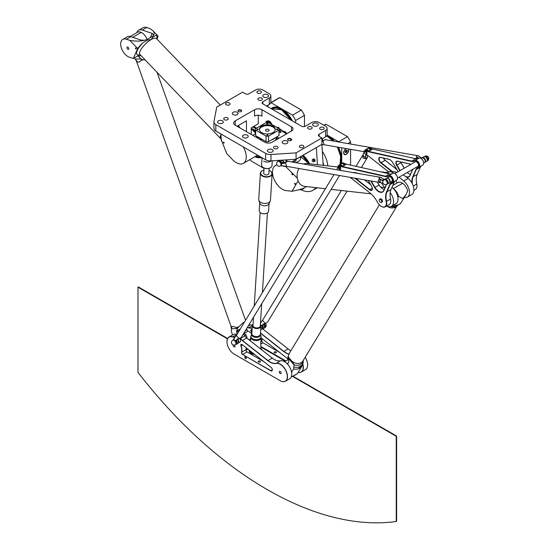 <?xml version="1.0" encoding="UTF-8"?>
<svg xmlns="http://www.w3.org/2000/svg" width="550" height="550" viewBox="0 0 550 550"><rect width="100%" height="100%" fill="white"/><g stroke="black" fill="none" stroke-linecap="round" stroke-linejoin="round"><path stroke-width="0.82" d="M270.339 123.674L267.156 121.062L270.091 122.746A1.079 0.626 60 0 1 270.854 123.97M267.699 121.949L267.197 121.089M270.359 123.688L267.719 121.942M278.809 127.861L278.939 128.439L278.224 128.226L278.939 128.439M278.073 127.916L277.427 127.373L277.949 127.964M277.427 127.373L278.438 127.662L278.781 127.236L278.74 127.889M278.458 127.648L278.781 127.236M280.706 130.329L279.043 129.635M279.043 129.539L280.479 130.034L279.036 129.291M280.486 130.027L279.235 129.229M279.008 128.851C280.067 128.666 280.631 129.161 280.699 130.336L279.043 129.669M282.425 131.436L282.343 131.67C282.782 129.944 279.971 131.512 281.579 129.869L282.411 131.443M282.343 131.67C282.755 129.979 279.95 131.505 281.566 129.869M280.899 131.979L280.191 131.642L280.871 132.646L279.984 132.186L280.699 132.344L280.039 131.354M280.686 132.378L279.984 131.457L280.899 131.814L280.259 131.608M280.878 132.639L280.005 132.179M279.043 130.783L279.84 131.203L279.118 131.134L279.84 132.103L279.043 131.601M279.84 132.083L279.043 131.567M279.84 131.395L279.173 131.051M286.639 133.141L286.158 133.189L286.626 133.148L285.113 131.677L285.608 132.88L284.879 132.866L286.165 134.09L284.886 132.859M285.608 132.88L285.12 131.67M286.158 133.189L286.261 134.035M274.663 125.991L273.852 125.703L274.649 125.998M273.46 125.476L274.691 126.012M284.694 132.632L283.044 131.821L284.467 132.337L282.961 131.168M284.474 132.33L283.222 131.532M283.133 131.601L282.954 131.175C284.027 130.941 284.604 131.436 284.687 132.639L283.037 131.828M277.118 127.586L276.946 127.16M275.584 126.699L276.004 126.947M271.597 124.396A3.609 2.083 -120 0 0 268.049 121.172L267.582 120.897A3.987 2.303 60 0 1 271.893 124.568M271.624 124.41A3.609 2.083 -120 0 0 268.07 121.158L267.603 120.89M266.544 122.32A4.022 2.324 60 0 0 266.509 122.609A4.022 2.324 60 0 1 266.523 122.334L266.062 121.639A4.785 2.764 60 0 1 266.173 121.275L266.757 121.605A4.022 2.324 60 0 1 266.97 121.275L267.334 121.873A3.327 1.925 -120 0 0 267.025 122.595M266.736 121.619A4.022 2.324 60 0 1 266.97 121.275M266.523 122.334L266.049 121.646A4.785 2.764 60 0 1 266.159 121.289L266.186 121.248M261.951 109.732L291.466 126.775A5.218 3.011 180 0 1 292.992 128.906A5.218 3.011 180 0 1 291.466 131.031L272.099 142.216A5.218 3.011 180 0 1 264.715 142.216L235.201 125.173A5.218 3.011 180 0 1 233.674 123.049A5.218 3.011 180 0 1 235.201 120.917L254.574 109.732A5.218 3.011 180 0 1 261.951 109.732L261.951 116.126A5.218 3.011 0 0 0 254.574 116.126L254.574 109.732M258.259 115.239L258.259 123.791L251.254 127.841L251.254 134.441M249.714 159.692A26.091 15.063 -120 0 0 253.646 162.449L264.007 168.438M272.03 173.064L272.525 173.353M300.891 189.688A26.091 15.063 -120 0 0 312.812 190.369A26.091 15.063 -120 0 0 315.762 187.626M317.419 164.704L316.367 147.544L321.901 144.347L321.901 137.954L319.137 136.359A2.606 1.506 180 0 1 318.374 135.293A2.606 1.506 180 0 1 319.137 134.228L325.593 130.501L325.593 136.895A5.218 3.011 0 0 0 327.119 134.764L327.119 128.37A5.218 3.011 180 0 1 325.593 130.501M311.575 150.308L291.768 161.961M312.764 159.404L313.5 158.978A1.306 0.756 60 0 1 314.806 159.734A1.306 0.756 60 0 1 314.806 161.239L314.071 161.666A1.306 0.756 -120 0 0 314.071 160.16A1.306 0.756 -120 0 0 312.764 159.404A1.306 0.756 -120 0 0 312.654 159.5A1.306 0.756 -120 0 0 312.538 159.706M276.746 136.916L279.015 138.222M253.832 126.349A18.26 10.546 60 0 1 256.431 128.191M261.635 157.479A18.26 10.546 60 0 1 254.884 156.709M303.181 155.368A18.26 10.546 60 0 1 309.623 163.831M327.119 128.37A5.218 3.011 180 0 0 325.593 126.239L319.137 122.512A5.218 3.011 180 0 0 311.754 122.512L305.298 126.239A2.606 1.506 0 0 1 301.613 126.239L262.873 103.874L262.873 101.743A2.606 1.506 0 0 0 262.109 102.809A2.606 1.506 0 0 0 262.873 103.874M321.901 144.347L323.187 165.358M262.873 101.743L269.328 98.017A5.218 3.011 180 0 0 270.854 95.886A5.218 3.011 180 0 0 269.328 93.761L262.873 90.028A5.218 3.011 180 0 0 255.496 90.028L249.04 93.761A2.606 1.506 180 0 1 245.348 93.761L242.584 92.159L216.755 107.071L213.964 121.564A6.524 3.768 0 0 0 213.923 121.983A6.524 3.768 0 0 0 215.834 124.644L265.643 153.402A6.524 3.768 0 0 0 270.971 154.481L296.079 152.866L296.079 159.259L316.367 147.544M313.692 161.714A1.306 0.756 -120 0 0 313.933 161.714A1.306 0.756 -120 0 0 314.071 161.666M312.228 160.27A1.162 0.674 60 0 1 312.366 159.823A1.162 0.674 60 0 1 313.631 160.414A1.162 0.674 60 0 1 313.507 161.803A1.162 0.674 60 0 1 312.661 161.363A1.162 0.674 60 0 1 312.228 160.27M240.082 127.992L239.498 127.091A2.606 1.506 -120 0 0 238.308 125.902L237.971 125.709M237.05 126.239L246.455 120.808L246.455 131.67M296.079 159.259L270.971 160.868A6.524 3.768 180 0 1 265.643 159.789L215.834 131.031A6.524 3.768 180 0 1 213.923 128.37L213.923 121.983M321.901 137.954L296.079 152.866M288.516 140.408A1.829 1.052 0 0 0 291.094 140.408A1.829 1.052 0 0 0 291.094 138.916L290.73 138.703A1.829 1.052 0 0 0 288.145 138.703A1.829 1.052 0 0 0 288.145 140.195L288.516 140.408M288.331 140.298A1.567 0.901 180 0 1 287.87 139.659A1.567 0.901 180 0 1 288.839 138.827A1.567 0.901 180 0 1 290.544 139.019L290.916 139.233A1.567 0.901 180 0 1 291.369 139.872A1.567 0.901 180 0 1 290.998 140.456M238.521 110.055A1.829 1.052 0 0 0 238.521 111.547A1.829 1.052 0 0 0 241.106 111.547A1.829 1.052 0 0 0 241.106 110.055A1.829 1.052 0 0 0 238.521 110.055M300.018 145.558A2.255 1.299 180 0 1 302.472 145.276A2.255 1.299 180 0 1 303.868 146.479A2.255 1.299 180 0 1 301.613 147.778A2.255 1.299 180 0 1 299.358 146.479A2.255 1.299 180 0 1 300.018 145.558M274.189 146.623A2.255 1.299 180 0 1 276.65 146.341A2.255 1.299 180 0 1 278.039 147.544A2.255 1.299 180 0 1 275.784 148.844A2.255 1.299 180 0 1 273.529 147.544A2.255 1.299 180 0 1 274.189 146.623M308.316 126.919A2.255 1.299 180 0 1 310.778 126.637A2.255 1.299 180 0 1 312.166 127.841A2.255 1.299 180 0 1 309.911 129.14A2.255 1.299 180 0 1 307.656 127.841A2.255 1.299 180 0 1 308.316 126.919M320.306 127.449A2.255 1.299 180 0 1 322.768 127.167A2.255 1.299 180 0 1 324.156 128.37A2.255 1.299 180 0 1 321.901 129.676A2.255 1.299 180 0 1 319.646 128.37A2.255 1.299 180 0 1 320.306 127.449M229.419 104.796A2.255 1.299 180 0 1 226.958 105.078A2.255 1.299 180 0 1 225.569 103.874A2.255 1.299 180 0 1 227.824 102.575A2.255 1.299 180 0 1 230.079 103.874A2.255 1.299 180 0 1 229.419 104.796M227.576 119.708A2.255 1.299 180 0 1 225.115 119.989A2.255 1.299 180 0 1 223.726 118.786A2.255 1.299 180 0 1 225.981 117.487A2.255 1.299 180 0 1 228.236 118.786A2.255 1.299 180 0 1 227.576 119.708M261.704 100.004A2.255 1.299 180 0 1 259.243 100.286A2.255 1.299 180 0 1 257.847 99.083A2.255 1.299 180 0 1 260.109 97.783A2.255 1.299 180 0 1 262.364 99.083A2.255 1.299 180 0 1 261.704 100.004M260.776 93.081A2.255 1.299 180 0 1 258.321 93.363A2.255 1.299 180 0 1 256.926 92.159A2.255 1.299 180 0 1 259.181 90.86A2.255 1.299 180 0 1 261.442 92.159A2.255 1.299 180 0 1 260.776 93.081M243.32 135.19A2.867 1.657 180 0 1 246.448 134.826A2.867 1.657 180 0 1 248.215 136.359A2.867 1.657 180 0 1 245.348 138.016A2.867 1.657 180 0 1 242.481 136.359A2.867 1.657 180 0 1 243.32 135.19M263.608 94.717A2.867 1.657 180 0 1 266.736 94.359A2.867 1.657 180 0 1 268.51 95.886A2.867 1.657 180 0 1 265.643 97.542A2.867 1.657 180 0 1 262.769 95.886A2.867 1.657 180 0 1 263.608 94.717M233.173 112.289A2.867 1.657 180 0 1 236.301 111.932A2.867 1.657 180 0 1 238.074 113.458A2.867 1.657 180 0 1 235.201 115.115A2.867 1.657 180 0 1 232.334 113.458A2.867 1.657 180 0 1 233.173 112.289M218.419 120.808A2.867 1.657 180 0 1 221.547 120.45A2.867 1.657 180 0 1 223.314 121.983A2.867 1.657 180 0 1 220.447 123.64A2.867 1.657 180 0 1 217.573 121.983A2.867 1.657 180 0 1 218.419 120.808M268.221 149.566A2.867 1.657 180 0 1 271.349 149.208A2.867 1.657 180 0 1 273.123 150.734A2.867 1.657 180 0 1 270.249 152.391A2.867 1.657 180 0 1 267.382 150.734A2.867 1.657 180 0 1 268.221 149.566M282.982 141.047A2.867 1.657 180 0 1 286.11 140.683A2.867 1.657 180 0 1 287.877 142.216A2.867 1.657 180 0 1 285.01 143.873A2.867 1.657 180 0 1 282.136 142.216A2.867 1.657 180 0 1 282.982 141.047M313.418 123.475A2.867 1.657 180 0 1 316.546 123.111A2.867 1.657 180 0 1 318.319 124.644A2.867 1.657 180 0 1 315.446 126.301A2.867 1.657 180 0 1 312.579 124.644A2.867 1.657 180 0 1 313.418 123.475M238.624 111.595A1.567 0.901 180 0 1 238.246 111.011A1.567 0.901 180 0 1 238.707 110.371A1.567 0.901 180 0 1 240.412 110.179A1.567 0.901 180 0 1 241.381 111.011A1.567 0.901 180 0 1 241.003 111.595M289.898 140.711A1.567 0.901 0 0 0 289.321 140.676M269.328 98.017L269.328 104.411A5.218 3.011 0 0 0 270.854 102.279L270.854 95.886M269.328 104.411L266.564 106.006M325.593 136.895L321.901 139.019M280.713 165.77A2.606 1.506 -120 0 0 280.961 165.667A2.606 1.506 -120 0 0 280.961 162.656A2.606 1.506 -120 0 0 278.355 161.15A2.606 1.506 -120 0 0 278.142 161.322M283.58 161.693A2.606 1.506 -120 0 0 282.404 160.132M285.539 159.933A2.606 1.506 60 0 1 286.103 162.071M286.853 161.686L286.853 159.851M275.22 129.8A7.954 4.592 0 0 0 267.3 125.634A7.954 4.592 0 0 0 259.38 129.8M261.676 132.619A7.954 4.592 180 0 1 259.346 129.374A7.954 4.592 180 0 1 267.3 124.781A7.954 4.592 180 0 1 275.254 129.374A7.954 4.592 180 0 1 270.346 133.616A7.954 4.592 180 0 1 261.676 132.619M266.007 130.969A1.829 1.052 0 0 0 268.001 131.196A1.829 1.052 0 0 0 269.129 130.226A1.829 1.052 0 0 0 267.3 129.167A1.829 1.052 0 0 0 265.471 130.226A1.829 1.052 0 0 0 266.007 130.969M257.063 129.635A0.639 0.371 180 0 1 257.517 129.002A0.639 0.371 180 0 1 257.764 129.718A0.639 0.371 180 0 1 257.063 129.635M266.846 123.984A0.639 0.371 180 0 1 267.3 123.351A0.639 0.371 180 0 1 267.548 124.066A0.639 0.371 180 0 1 266.846 123.984M276.629 129.635A0.639 0.371 180 0 1 277.083 129.002A0.639 0.371 180 0 1 277.331 129.718A0.639 0.371 180 0 1 276.629 129.635M266.846 135.279A0.639 0.371 180 0 1 267.939 135.018A0.639 0.371 180 0 1 266.846 135.279M279.043 129.374L279.043 134.908A11.742 6.779 0 0 1 278.974 135.623L268.538 141.653A11.742 6.779 0 0 1 266.062 141.653L255.626 135.623L255.626 130.089A11.742 6.779 180 0 1 255.558 129.374A11.742 6.779 180 0 1 255.626 128.659L266.062 122.629A11.742 6.779 180 0 1 268.538 122.629L278.974 128.659A11.742 6.779 180 0 1 279.043 129.374A11.742 6.779 180 0 1 278.974 130.089L268.538 136.111A11.742 6.779 180 0 1 266.062 136.111L255.626 130.089M262.721 139.721A8.869 5.122 180 0 1 261.03 138.958A8.869 5.122 180 0 1 259.738 138.016M274.863 138.016A8.869 5.122 180 0 1 271.879 139.721M255.558 129.374L255.558 134.908A11.742 6.779 0 0 0 255.626 135.623M278.974 135.623L278.974 130.089M268.538 141.653L268.538 136.111M266.062 141.653L266.062 136.111M276.169 137.507A11.22 6.476 180 0 1 277.668 138.999M257.668 138.146A11.22 6.476 180 0 1 258.431 137.507M255.977 156.076A16.954 9.79 -120 0 0 260.04 156.558M253.605 127.284A16.954 9.79 -120 0 0 252.89 126.892A17.084 9.866 -120 0 1 255.626 128.659M251.254 128.425A14.3 8.257 60 0 1 255.558 130.79M251.343 128.741A14.163 8.181 60 0 1 255.558 131.175M281.318 109.732A18.782 10.842 60 0 1 291.06 120.147M270.827 102.616L278.245 98.333A24.784 14.307 60 0 1 279.881 97.611L271.026 102.726L292.538 115.142L301.393 110.034L279.881 97.611M301.393 110.034A24.784 14.307 60 0 1 304.473 115.363L295.618 120.478A24.784 14.307 -120 0 0 292.538 115.142M304.473 126.562L304.473 115.363M295.618 122.781L295.618 120.478M267.946 106.803L267.946 105.208M291.308 120.292A19.044 10.993 -120 0 0 271.893 108.632A19.044 10.993 -120 0 0 271.796 108.687M346.252 150.927L345.331 152.075L346.252 152.604L347.174 151.456L346.252 150.927L346.252 150.143L347.174 150.226L347.174 151.456M346.252 150.143L345.331 151.291L345.331 152.522L346.252 152.604M300.857 156.805A14.3 8.257 60 0 1 301.984 157.664M327.436 136.359A18.782 10.842 60 0 1 333.066 141.006M337.322 147.042A18.782 10.842 60 0 1 340.808 159.521M327.092 135.094L338.656 141.769L347.511 136.661A24.784 14.307 60 0 1 350.591 141.989L350.591 144.045M350.591 149.339L350.591 165.11M323.868 125.249L324.363 124.96A24.784 14.307 60 0 1 325.999 124.238L324.06 125.359M347.511 136.661L325.999 124.238M350.591 141.989L347.854 143.571M341.736 147.806L341.736 163.508M348.7 149.009A3.651 2.111 -60 0 1 348.837 149.882A3.651 2.111 -60 0 1 347.243 153.56A3.651 2.111 -60 0 1 344.424 154.536A3.651 2.111 -60 0 1 343.826 151.766A3.651 2.111 -60 0 1 346.012 148.548M340.202 164.326A19.044 10.993 -120 0 0 337.507 147.07M333.321 141.054A19.044 10.993 -120 0 0 326.803 135.802M348.432 148.968A3.389 1.959 -60 0 1 348.652 149.992A3.389 1.959 -60 0 1 347.174 153.402A3.389 1.959 -60 0 1 344.554 154.316A3.389 1.959 -60 0 1 344.046 151.58A3.389 1.959 -60 0 1 346.28 148.589M249.129 350.838A6.524 3.768 180 0 1 249.288 350.199M260.858 348.789A6.524 3.768 180 0 1 261.869 349.924M260.143 361.955A1.093 0.633 180 0 1 258.947 362.092A1.093 0.633 180 0 1 258.273 361.508A1.093 0.633 180 0 1 259.366 360.876A1.093 0.633 180 0 1 260.459 361.508A1.093 0.633 180 0 1 260.143 361.955M276.004 352.797A1.093 0.633 180 0 1 274.814 352.928A1.093 0.633 180 0 1 274.141 352.351A1.093 0.633 180 0 1 275.234 351.718A1.093 0.633 180 0 1 276.327 352.351A1.093 0.633 180 0 1 276.004 352.797M260.411 324.761A2.606 1.506 60 0 1 262.597 328.116A2.606 1.506 60 0 1 262.501 328.742M251.439 331.21A1.567 0.901 60 0 1 251.439 331.155A1.567 0.901 60 0 1 251.762 330.44A1.567 0.901 60 0 1 252.044 330.364M252.031 330.536A1.437 0.825 -120 0 0 251.439 331.258A1.437 0.825 -120 0 0 251.907 332.523M264.433 324.885A2.606 1.506 60 0 1 264.997 326.734A2.606 1.506 60 0 1 264.502 327.896L264.914 327.663A2.606 1.506 -120 0 0 265.457 326.466A2.606 1.506 -120 0 0 264.481 324.026A1.306 0.756 -120 0 0 264.371 324.459A1.306 0.756 -120 0 0 264.385 324.679L264.681 326.542A2.736 1.581 60 0 1 264.715 327.002A2.736 1.581 60 0 1 264.151 328.254L262.838 329.01M252.113 329.306L251.714 329.079L250.704 330.516L251.866 333.211M252.141 328.831L251.714 329.079M233.042 340.086A2.606 1.506 60 0 1 233.255 339.921A2.606 1.506 60 0 1 235.262 340.615A2.606 1.506 60 0 1 236.404 343.241A2.606 1.506 60 0 1 235.861 344.438A2.606 1.506 60 0 1 235.613 344.534M244.619 335.514L245.994 334.723L243.966 333.554L243.437 333.857M246.606 337.899L247.005 337.329L245.994 334.723M246.366 337.693L247.005 337.329M238.239 340.01A2.606 1.506 60 0 1 238.803 341.859A2.606 1.506 60 0 1 238.308 343.021L239.992 342.052A2.606 1.506 60 0 0 240.536 340.856A2.606 1.506 60 0 0 239.566 338.429M302.768 364.423A10.044 5.796 60 0 1 298.162 372.364M260.487 333.224L283.69 351.498A15.785 9.109 -120 0 0 288.908 354.172M247.266 327.546A10.044 5.796 60 0 1 248.49 327.821A10.567 6.098 -120 0 0 252.216 327.649M285.395 361.199L260.858 347.029M288.028 359.679A2.221 1.279 -120 0 0 286.949 358.181L261.113 337.831M260.858 346.713L285.677 361.041M274.202 359.439A15.785 9.109 60 0 1 272.25 358.105L246.723 337.996A5.349 3.087 60 0 1 244.901 335.926A3.781 2.186 -120 0 0 243.231 334.194A3.912 2.262 60 0 1 244.867 335.933A5.218 3.011 -120 0 0 246.647 337.947L272.174 358.064A15.654 9.034 -120 0 0 274.161 359.411A15.654 9.034 -120 0 0 280.452 360.779A10.175 5.871 60 0 1 284.549 361.666A10.175 5.871 60 0 1 291.741 374.131A10.175 5.871 60 0 1 289.637 378.785L285.374 381.246A10.175 5.871 -120 0 0 285.814 370.301A10.175 5.871 -120 0 0 276.196 363.241A15.654 9.034 60 0 1 267.912 360.518L242.385 340.409A5.218 3.011 60 0 1 240.611 338.394A3.912 2.262 -120 0 0 240.371 338.037M291.741 374.076A10.044 5.796 -120 0 0 291.741 374.021A10.044 5.796 -120 0 0 284.639 361.721A10.044 5.796 -120 0 0 284.597 361.694M246.18 347.765A10.828 6.249 -120 0 0 246.18 347.751A10.959 6.325 60 0 1 246.18 347.82A10.959 6.325 60 0 1 245.974 349.752A1.567 0.901 -120 0 0 245.946 350.027A3.128 1.808 0 0 0 246.964 349.656L247.913 349.113M247.143 352A1.698 0.976 60 0 1 245.946 349.979M245.953 349.869L247.637 348.899M281.119 373.017A1.306 0.756 60 0 1 280.844 373.615A1.306 0.756 60 0 1 279.544 372.866A1.306 0.756 60 0 1 279.544 371.36A1.306 0.756 60 0 1 280.548 371.711A1.306 0.756 60 0 1 281.119 373.017M234.383 345.036A1.306 0.756 60 0 1 235.001 346.397A1.306 0.756 60 0 1 234.733 346.995A1.306 0.756 60 0 1 233.537 346.418A1.306 0.756 60 0 1 233.248 344.912M244.743 357.342A1.045 0.605 60 0 1 244.956 356.868A1.045 0.605 60 0 1 246.001 357.466A1.045 0.605 60 0 1 246.001 358.676A1.045 0.605 60 0 1 245.197 358.394A1.045 0.605 60 0 1 244.743 357.342M254.54 354.331A6.524 3.768 180 0 1 249.123 350.625A6.524 3.768 180 0 1 249.178 350.109M260.858 348.363A6.524 3.768 180 0 1 262.103 350.109M298.148 372.391A10.175 5.871 -120 0 0 301.256 372.075A10.175 5.871 -120 0 0 302.871 364.107M288.977 354.007A15.654 9.034 60 0 1 283.793 351.354L260.501 333.004M252.223 327.491A10.436 6.022 60 0 1 248.566 327.656A10.175 5.871 -120 0 0 247.369 327.381M234.926 337.109A10.436 6.022 60 0 1 232.684 336.82A10.175 5.871 -120 0 0 229.082 336.999L233.344 334.538A10.175 5.871 60 0 1 236.947 334.366A10.436 6.022 -120 0 0 237.016 334.386M248.242 325.937L249.226 325.366A10.175 5.871 60 0 1 252.471 325.084M260.886 326.968A5.218 3.011 -120 0 0 262.529 328.783L288.056 348.893A15.654 9.034 -120 0 0 290.043 350.247A15.654 9.034 -120 0 0 290.874 350.687M305.174 357.294A10.175 5.871 60 0 1 307.622 364.959A10.175 5.871 60 0 1 305.518 369.614L301.256 372.075M245.946 350.027A1.567 0.901 -120 0 0 247.053 351.945L263.739 361.584M247.053 351.945L242.791 354.406A1.567 0.901 60 0 1 241.711 352.213A10.959 6.325 -120 0 0 241.099 345.806A1.567 0.901 60 0 1 241.306 344.451A1.567 0.901 60 0 1 242.041 344.506M272.353 369.82A2.09 1.203 60 0 1 271.92 370.728A2.09 1.203 60 0 1 270.875 370.624L242.694 354.564L270.786 370.783A2.221 1.279 -120 0 0 272.353 369.875A2.221 1.279 -120 0 0 271.067 367.352L242.213 344.623A1.698 0.976 -120 0 0 242 344.479A1.698 0.976 -120 0 0 240.928 345.861A10.828 6.249 60 0 1 241.532 352.192A1.698 0.976 -120 0 0 242.694 354.564M285.863 360.931L260.858 346.5M262.061 338.649L262.061 338.58A10.828 6.249 -120 0 0 262.061 338.58A10.959 6.325 60 0 1 262.061 338.649A10.959 6.325 60 0 1 261.855 340.581A1.567 0.901 -120 0 0 261.827 340.856A1.567 0.901 -120 0 0 262.934 342.774L279.62 352.413M240.206 338.119A3.781 2.186 60 0 1 240.453 338.491A5.349 3.087 -120 0 0 242.275 340.56L267.802 360.669A15.785 9.109 -120 0 0 276.155 363.413A10.044 5.796 60 0 1 286.976 373.959A10.044 5.796 60 0 1 280.197 380.689L234.08 354.062A10.044 5.796 60 0 1 226.978 341.763A10.044 5.796 60 0 1 232.609 336.992A10.567 6.098 -120 0 0 234.816 337.288M263.024 342.829A1.698 0.976 60 0 1 261.827 340.808M290.084 350.268A15.785 9.109 60 0 1 288.131 348.934L262.604 328.824A5.349 3.087 60 0 1 260.886 326.913M307.622 364.904A10.044 5.796 -120 0 0 307.622 364.849A10.044 5.796 -120 0 0 305.188 357.266M229.082 336.999A10.175 5.871 -120 0 0 226.978 341.653A10.175 5.871 -120 0 0 226.978 341.708M280.287 380.744L280.287 380.744A10.175 5.871 -120 0 0 285.374 381.246M232.423 335.067L231.33 330.846L231.371 328.728L237.387 328.597L237.511 328.157L233.908 326.576L231.942 326.624L233.908 326.576M251.68 334.097A7.177 4.139 -120 0 0 248.126 331.114A1.567 0.901 60 0 1 246.984 329.78L246.586 328.666M232.018 326.604A7.824 1.932 160.4 0 1 230.966 326.067L231.357 328.481A8.298 2.049 -19.6 0 0 231.371 328.618L231.942 326.624M237.387 328.597L236.596 331.024A1.567 0.901 -120 0 0 236.665 332.042L237.325 333.877M237.511 328.157L243.038 322.74L244.441 322.149M238.707 326.762A7.824 1.932 160.4 0 1 236.424 327.415M130.219 36.486L137.562 32.251A8.326 4.806 60 0 1 141.233 32.402A8.607 4.971 -120 0 1 146.788 38.672L147.104 39.607M147.056 39.435L146.788 38.672M137.521 62.019L139.487 61.978L137.521 62.019L134.289 57.929M139.487 61.978L141.137 60.356L141.611 59.4L141.164 58.946L135.149 59.077M138.084 55.736A1.567 0.901 -120 0 0 138.669 56.588L141.164 58.946M145.269 60.032L141.611 59.4M141.137 60.356A7.824 1.932 -19.6 0 0 143.412 59.703M157.004 39.105L158.001 36.823A11.481 3.671 136.2 0 0 157.623 35.647A11.481 3.671 136.2 0 0 155.891 35.248L152.817 37.111L151.209 39.538L147.751 40.04L143.041 42.666A11.481 3.671 136.2 0 0 137.672 48.558L133.347 58.472L140.058 54.601M223.981 142.34A0.639 0.371 60 0 1 223.486 142.917A0.639 0.371 60 0 1 223.981 142.34M255.558 132.083A13.695 7.906 -120 0 0 252.539 129.986M251.254 128.645L255.558 133.134M221.471 141.061L220.907 135.114A11.22 3.589 136.2 0 0 220.454 137.796L226.744 153.594L232.588 159.686A14.087 8.133 -120 0 0 243.354 163.364A14.087 8.133 -120 0 0 243.196 146.836M221.347 134.214A11.22 3.589 136.2 0 0 220.907 135.114L221.499 134.303M221.251 134.159A11.481 3.671 136.2 0 0 220.557 138.483A11.481 3.671 136.2 0 0 220.715 138.621M136.097 48.18A0.639 0.371 60 0 1 135.603 48.758A0.639 0.371 60 0 1 136.097 48.18M127.524 48.998A1.306 0.756 60 0 1 127.215 47.08A1.306 0.756 60 0 1 128.521 47.836A1.306 0.756 60 0 1 128.521 49.342A1.306 0.756 60 0 1 127.524 48.998M138.662 30.229L143.11 27.665A10.175 5.871 60 0 1 146.747 27.5L150.178 28.669L152.845 30.669C154.241 32.161 154.522 33.557 153.677 34.849L152.178 33.419L142.299 30.064A10.175 5.871 -120 0 0 138.662 30.229A10.175 5.871 -120 0 0 136.868 32.649M153.567 35.282L152.611 36.238A11.481 3.671 -43.8 0 0 152.199 36.472L147.132 39.394A11.481 3.671 -43.8 0 0 146.713 39.648L144.251 40.294C140.188 41.326 135.389 41.36 129.848 40.404L126.417 39.236A10.175 5.871 -120 0 0 122.781 39.401A10.175 5.871 -120 0 0 121.564 48.579A10.175 5.871 -120 0 0 129.442 57.227L133.347 58.472M137.672 48.558L129.848 40.404M122.781 39.401L127.229 36.829A10.175 5.871 60 0 1 130.866 36.671L140.738 40.026L144.251 40.294M294.759 183.205A0.639 0.371 -120 0 0 295.247 184.346A0.639 0.371 -120 0 0 294.759 183.205M292.002 173.711A0.639 0.371 -120 0 0 292.497 174.852A0.639 0.371 -120 0 0 292.002 173.711M299.001 189.695L299.626 189.764A2.606 0.832 -16.2 0 0 302.411 189.255A2.606 0.832 -16.2 0 0 303.992 188.031M292.896 162.154A2.606 0.832 -16.2 0 0 295.989 160.435L295.762 159.651M300.788 156.75L309.121 163.769M306.57 186.587L305.442 187.309C303.119 188.671 298.636 189.991 291.995 191.262L286.144 190.609A14.087 8.133 60 0 1 274.113 179.334A14.087 8.133 60 0 1 275.385 165.591A14.087 8.133 60 0 1 276.959 165.014M295.886 162.676L298.004 161.672C300.396 160.311 301.201 158.579 300.424 156.468M291.995 191.262L298.086 180.902M297.309 178.179L285.484 166.334M338.106 167.035L307.044 163.536A11.481 8.621 96.4 0 0 303.696 164.024M298.932 168.499A11.481 8.621 96.4 0 0 304.473 186.354L325.414 188.712M399.066 177.196L403.734 181.005A10.175 5.871 60 0 1 409.179 189.901A10.175 5.871 60 0 1 407.371 197.113L411.819 194.549A10.175 5.871 -120 0 0 413.621 187.33A10.175 5.871 -120 0 0 408.183 178.441L403.226 174.804M388.328 173.587L387.888 172.074A11.481 8.621 -83.6 0 0 387.468 172.301L386.107 173.092M397.121 172.294L391.614 171.318A11.481 8.621 96.4 0 0 391.559 171.311L385.213 172.892M393.381 171.517L390.349 171.49L394.254 173.278M387.888 172.074L390.349 171.49M407.371 197.113A10.175 5.871 60 0 1 404.312 197.443M380.524 186.938L384.993 187.839M390.184 192.589A10.175 5.871 60 0 1 391.49 206.284A10.175 5.871 60 0 1 386.719 205.954M381.377 182.779L384.422 187.378M391.49 206.284L395.938 203.72A10.175 5.871 -120 0 0 397.739 196.501A10.175 5.871 -120 0 0 392.301 187.612L391.978 187.344M300.513 367.709A9.652 7.514 31.3 0 0 301.984 366.066L303.27 361.728A9.178 7.143 -148.7 0 1 301.421 365.633L300.513 367.709L298.994 368.582L299.131 366.96L301.379 365.585A1.959 0.743 -46.8 0 1 301.379 366.169A1.959 0.743 -46.8 0 1 300.128 367.854A1.959 0.743 -46.8 0 1 298.712 368.438M300.444 366.706L299.558 367.434L300.444 366.706M287.478 364.045A1.567 0.901 -120 0 0 287.616 363.887L288.709 362.086A1.567 0.901 -120 0 0 288.784 361.151L287.994 357.816L294.009 364.891L293.59 368.974A9.652 7.514 31.3 0 0 298.994 368.582L298.76 368.493M293.59 368.974L291.596 372.261M291.136 377.121L297.385 373.649L301.984 366.066M379.376 204.854L289.582 352.818L287.822 357.204L289.176 358.016L292.765 362.244L294.002 364.774A8.298 6.463 31.3 0 0 303.201 360.546M303.27 361.728L303.256 360.449M287.822 357.204L287.994 357.816M288.571 357.521A7.824 6.091 -148.7 0 1 288.461 355.486M396.88 205.893L399.96 203.816M398.007 204.999L398.798 204.462M391.875 206.064A9.178 7.143 31.3 0 0 396.846 205.934L396.351 206.236A8.298 6.463 -148.7 0 1 390.844 206.573M399.974 203.809L399.974 203.809A9.652 7.514 -148.7 0 0 401.445 202.173L400.022 203.961M392.81 185.412L397.774 182.545A8.607 4.971 -120 0 1 402.593 183.294A8.326 4.806 60 0 1 407.681 190.843L406.044 194.59L402.71 198.591L398.454 196.171L397.87 197.141M398.454 196.171A8.326 4.806 -120 0 0 393.484 188.698M339.996 164.911A2.351 1.354 60 0 1 341.839 165.777M234.197 339.879A2.351 1.354 60 0 1 235.599 340.759A2.351 1.354 60 0 1 236.363 343.64M238.514 342.354A2.351 1.354 -120 0 0 238.315 340.478M236.218 335.699A2.654 2.062 31.3 0 0 235.881 336.201L236.019 336.057A2.606 2.028 -148.7 0 1 236.129 335.837A2.606 2.028 -148.7 0 1 236.273 335.637M235.881 336.201L236.424 335.521M235.304 336.483L233.207 339.941A2.736 1.581 -120 0 0 233.207 339.948L233.207 339.941M233.324 339.879L235.373 336.511M238.913 338.539L237.139 339.151A1.437 0.825 -120 0 0 236.871 339.371L236.445 340.072A1.437 0.825 -120 0 0 236.349 340.787L236.644 342.643A2.606 1.506 60 0 1 235.991 344.341M235.812 344.465A2.736 1.581 -120 0 0 236.294 344.334A2.736 1.581 -120 0 0 236.823 342.623L236.534 340.759A1.306 0.756 60 0 1 236.617 340.113L237.043 339.412A1.306 0.756 60 0 1 237.208 339.247A1.306 0.756 60 0 1 237.291 339.212L239.078 338.594M339.522 175.526L241.23 337.494L238.961 338.58L236.39 335.452L236.019 336.057M238.501 338.793L238.281 339.157A1.306 0.756 -120 0 0 238.178 339.584A1.306 0.756 -120 0 0 238.191 339.804L238.487 341.667A2.736 1.581 60 0 1 238.521 342.121A2.736 1.581 60 0 1 237.958 343.379L236.294 344.334M238.521 342.072A2.606 1.506 -120 0 0 238.521 342.018A2.606 1.506 -120 0 0 238.487 341.577L238.198 339.721A1.437 0.825 60 0 1 238.178 339.536M340.869 165.309A10.697 6.174 60 0 1 340.801 165.268A2.351 1.354 -120 0 0 340.766 165.248A10.436 6.022 -120 0 0 342.794 166.093L345.565 164.498A10.436 6.022 60 0 1 343.386 163.563L343.2 163.879A2.351 1.354 60 0 0 342.588 163.646A2.351 1.354 60 0 1 344.382 165.179M341.461 170.569A10.697 6.174 -120 0 0 341.014 170.294A10.697 6.174 -120 0 0 339.976 169.778A2.351 1.354 60 0 1 339.749 169.668L339.934 169.771A2.606 1.506 -120 0 1 339.838 169.716L339.515 170.232M339.694 170.259L339.976 169.799M339.529 164.911A2.606 1.506 60 0 1 342.114 165.887M342.396 165.983A2.736 1.581 -120 0 0 339.762 164.581A2.736 1.581 -120 0 0 339.419 164.931L339.398 164.952M338.106 167.083L337.232 168.664L338.126 167.186M337.232 168.664L337.095 169.407M339.762 164.581L341.426 163.618A2.736 1.581 60 0 1 342.794 163.756A2.736 1.581 60 0 1 344.211 165.282M344.238 165.261A2.606 1.506 -120 0 0 342.891 163.811A2.606 1.506 -120 0 0 342.843 163.783M424.572 162.477A2.736 1.581 -120 0 0 425.054 162.346A2.736 1.581 -120 0 0 425.054 159.184A2.736 1.581 -120 0 0 422.317 157.603A2.736 1.581 -120 0 0 422.043 157.843L422.036 157.912A2.606 1.506 60 0 1 424.621 159.431A2.606 1.506 60 0 1 424.621 162.449L423.686 162.986A3.651 2.111 -120 0 0 421.101 158.483A3.651 2.111 -120 0 0 421.011 158.434M427.226 160.896A2.606 1.506 -120 0 0 427.481 160.799A2.606 2.606 0 0 0 428.436 157.231A2.606 2.606 0 0 0 424.868 156.276L424.456 156.516A2.606 1.506 60 0 1 426.456 157.279A2.606 1.506 60 0 1 427.556 159.871A2.606 1.506 60 0 1 427.068 161.033L427.481 160.799A2.606 1.506 -120 0 0 428.017 159.603A2.606 1.506 -120 0 0 426.882 156.977A2.606 1.506 -120 0 0 424.868 156.276A2.606 1.506 -120 0 0 424.662 156.447M364.382 152.309A1.567 0.901 60 0 1 364.375 152.254A1.567 0.901 60 0 1 364.705 151.539A1.567 0.901 60 0 1 366.266 152.439A1.567 0.901 60 0 1 366.266 154.248A1.567 0.901 60 0 1 365.482 154.172A1.567 0.901 60 0 1 365.441 154.144M364.375 152.254L364.375 152.357A1.437 0.825 -120 0 0 365.393 154.117A1.437 0.825 -120 0 0 366.41 153.532A1.437 0.825 -120 0 0 365.393 151.772A1.437 0.825 -120 0 0 364.375 152.357A2.351 1.354 60 0 1 364.286 151.669A2.351 1.354 60 0 1 365.984 150.728A10.697 6.174 -120 0 0 368.349 151.718L411.434 161.397A10.697 6.174 -120 0 0 414.776 160.903A3.651 2.111 60 0 1 418.578 163.103A3.651 2.111 60 0 1 418.261 167.289A10.697 6.174 -120 0 0 415.889 169.565L412.754 176.798A18.521 10.691 -120 0 0 411.847 182.847M364.966 151.463A1.567 0.901 60 0 1 365.166 151.271A1.567 0.901 60 0 1 366.726 152.171A1.567 0.901 60 0 1 366.726 153.979A1.567 0.901 60 0 1 366.465 154.055M416.996 185.824A7.239 4.18 -120 0 0 416.996 185.721A7.239 4.18 -120 0 0 416.79 183.92A18.521 10.691 60 0 1 416.247 179.424M423.686 163.061A3.651 2.111 -120 0 0 423.686 162.958L423.686 163.171A3.912 2.262 60 0 1 422.874 164.959L418.818 167.303A3.912 2.262 -120 0 0 418.818 162.786A3.912 2.262 -120 0 0 414.899 160.524A3.912 2.262 -120 0 0 414.824 160.572A10.436 6.022 60 0 1 414.624 160.696A10.436 6.022 60 0 1 411.565 161.054L368.479 151.381A10.436 6.022 60 0 1 366.169 150.411A2.606 1.506 -120 0 0 364.829 150.26A2.606 1.506 -120 0 0 364.286 151.456A2.606 1.506 -120 0 0 364.286 151.566M404.284 168.162L401.039 162.731A3.389 1.959 60 0 1 400.647 161.941M409.152 173.896A8.085 4.668 60 0 1 407.309 172.446M396.873 169.537L385.151 160.304A3.389 1.959 60 0 1 383.543 158.104M388.348 171.683L368.562 156.097A10.697 6.174 -120 0 0 367.207 155.169A10.697 6.174 -120 0 0 366.176 154.653A2.351 1.354 60 0 1 365.942 154.543A2.351 1.354 60 0 1 365.399 154.124M398.138 171.71A3.389 1.959 -120 0 0 397.863 171.188L392.631 162.442A5.479 3.162 -120 0 0 389.964 159.672A5.479 3.162 -120 0 0 388.829 159.218L380.456 157.334A3.389 1.959 -120 0 0 378.764 159.163A3.389 1.959 -120 0 0 380.724 162.862L391.442 171.304M397.485 178.186A3.651 2.111 -120 0 0 397.492 178.083L417.979 166.279A2.606 1.506 -120 0 0 417.979 163.267A2.606 1.506 -120 0 0 415.367 161.762L394.879 173.594M410.816 164.395A3.389 1.959 -120 0 0 410.547 164.216A3.389 1.959 -120 0 0 409.846 163.934L397.561 161.178A3.389 1.959 -120 0 0 396.612 165.282L399.857 170.72M412.775 169.304A3.389 1.959 -120 0 0 412.782 169.283L410.121 175.422A8.085 4.668 -120 0 1 406.691 177.224M421.238 165.907A10.436 6.022 -120 0 0 420.303 167.296L417.168 174.522A18.26 10.546 -120 0 0 416.247 179.527A18.26 10.546 -120 0 0 416.776 184.071A7.501 4.331 60 0 1 416.996 185.934A7.501 4.331 60 0 1 415.442 189.365L413.916 190.252M412.273 183.645A18.26 10.546 60 0 1 413.112 176.866L416.247 169.634A10.436 6.022 60 0 1 417.876 167.722A10.436 6.022 60 0 1 418.557 167.42A3.912 2.262 -120 0 0 418.818 167.303M392.129 171.38L380.944 162.566A3.128 1.808 60 0 1 379.225 159.823A3.128 1.808 60 0 1 379.775 157.568A3.128 1.808 60 0 1 380.696 157.458L389.07 159.342A5.218 3.011 60 0 1 390.06 159.727M383.474 158.084A3.128 1.808 -120 0 0 385 160.222L396.914 169.606M400.579 161.927A3.128 1.808 -120 0 0 400.984 162.752L404.236 168.19M407.268 172.466A7.824 4.517 -120 0 0 409.056 173.841A7.824 4.517 -120 0 0 410.438 174.439M400.173 170.534L396.921 165.096A3.128 1.808 60 0 1 396.88 161.411A3.128 1.808 60 0 1 397.801 161.301L410.087 164.065A3.128 1.808 60 0 1 410.644 164.278M412.638 169.366L410.135 175.134A7.824 4.517 60 0 1 408.911 176.577A7.824 4.517 60 0 1 405.996 176.66M364.829 150.26L365.468 149.889A2.606 1.506 60 0 1 366.774 150.019A2.606 1.506 60 0 1 366.816 150.04A10.436 6.022 -120 0 0 366.974 150.129A10.436 6.022 -120 0 0 368.988 150.975L371.759 149.373A10.436 6.022 60 0 1 369.579 148.445A2.606 1.506 -120 0 0 368.239 148.287A2.606 1.506 -120 0 0 368.122 148.369M370.576 150.054A2.351 1.354 60 0 0 368.782 148.528A2.351 1.354 60 0 1 369.394 148.761A10.697 6.174 -120 0 0 371.312 149.627M365.702 155.121A1.437 0.825 -120 0 0 365.592 155.519L365.626 158.262L365.777 155.526A1.306 0.756 60 0 1 365.874 155.162L366.025 154.591A2.606 1.506 -120 0 0 366.128 154.653A2.606 1.506 -120 0 0 366.382 154.777A10.436 6.022 60 0 1 367.304 155.224M368.239 148.287L368.885 147.916A2.606 1.506 60 0 1 370.191 148.046A2.606 1.506 60 0 1 370.226 148.067A10.436 6.022 -120 0 0 370.384 148.163A10.436 6.022 -120 0 0 372.536 149.036L415.621 158.709A10.436 6.022 -120 0 0 418.44 158.483M414.982 160.483L418.887 158.228A3.912 2.262 60 0 1 418.962 158.18A3.912 2.262 60 0 1 420.915 158.379A3.912 2.262 60 0 1 423.686 163.171M384.354 179.719A2.606 1.506 60 0 1 384.567 179.548A2.606 1.506 60 0 1 386.574 180.249A2.606 1.506 60 0 1 387.716 182.875A2.606 1.506 60 0 1 387.172 184.064A2.606 1.506 60 0 1 386.925 184.167M387.014 178.138A2.606 1.506 60 0 1 389.008 178.901A2.606 1.506 60 0 1 390.108 181.486A2.606 1.506 60 0 1 389.62 182.648M387.007 178.138L389.173 176.887A2.606 1.506 60 0 1 391.188 177.581A2.606 1.506 60 0 1 392.322 180.208A2.606 1.506 60 0 1 391.786 181.404L389.62 182.655M339.24 168.836A1.045 0.605 -120 0 0 339.288 168.871A1.045 0.605 -120 0 0 339.811 168.919A1.045 0.605 -120 0 0 340.031 168.444A1.045 0.605 -120 0 0 339.57 167.392A1.045 0.605 -120 0 0 338.766 167.111A1.045 0.605 -120 0 0 338.553 167.592A1.045 0.605 -120 0 0 338.553 167.647M339.845 168.444A0.914 0.529 60 0 1 339.199 168.816A0.914 0.529 60 0 1 338.553 167.695A0.914 0.529 60 0 1 339.199 167.324A0.914 0.529 60 0 1 339.845 168.444M339.941 168.788A1.045 0.605 -120 0 0 340.127 168.74A1.045 0.605 -120 0 0 340.34 168.259A1.045 0.605 -120 0 0 339.886 167.214A1.045 0.605 -120 0 0 339.082 166.932A1.045 0.605 -120 0 0 338.951 167.062M338.656 167.214A1.334 0.77 60 0 1 338.938 166.595A1.334 0.77 60 0 1 340.271 167.372A1.334 0.77 60 0 1 340.271 168.912A1.334 0.77 60 0 1 340.189 168.953L339.962 169.414L339.749 168.946M340.257 168.919L340.024 169.352M339.013 166.561A1.334 0.77 60 0 1 339.082 166.512A1.334 0.77 60 0 1 340.423 167.282A1.334 0.77 60 0 1 340.423 168.829A1.334 0.77 60 0 1 340.34 168.864M339.494 169.256L339.157 168.788M339.749 169.668A2.351 1.354 60 0 1 338.092 166.794A2.351 1.354 60 0 1 339.783 165.853A10.697 6.174 -120 0 0 342.155 166.843L385.241 176.522A10.697 6.174 -120 0 0 388.582 176.028A3.651 2.111 60 0 1 392.384 178.228A3.651 2.111 60 0 1 392.067 182.414A10.697 6.174 -120 0 0 389.696 184.69L386.561 191.923A18.521 10.691 -120 0 0 386.162 201.603A7.239 4.18 60 0 1 381.26 206.353A7.239 4.18 60 0 1 377.417 202.132A18.521 10.691 -120 0 0 369.937 192.933L350.185 177.375M386.581 184.429A3.389 1.959 -120 0 0 386.588 184.401L383.928 190.541A8.085 4.668 -120 0 1 374.688 187.543L370.734 180.936M387.124 184.092A2.736 1.581 -120 0 0 387.606 183.968A2.736 1.581 -120 0 0 387.606 180.806A2.736 1.581 -120 0 0 384.869 179.224A2.736 1.581 -120 0 0 384.594 179.458A3.389 1.959 -120 0 0 384.354 179.341A3.389 1.959 -120 0 0 383.652 179.059L383.123 178.942M360.649 173.889L354.262 172.459A3.389 1.959 -120 0 0 353.217 172.604M354.764 178.166L369.586 189.846A3.389 1.959 -120 0 0 372.412 188.753A3.389 1.959 -120 0 0 371.669 186.312L368.184 180.489M379.768 199.121L380.566 198.66L381.947 199.458L382.642 201.245L381.157 202.689L379.768 201.891L379.081 200.104L379.768 199.121L381.157 199.918L381.851 201.706L381.157 202.689M382.642 201.245L381.851 201.706M381.947 199.458L381.157 199.918M390.803 200.949A7.239 4.18 -120 0 0 390.803 200.846A7.239 4.18 -120 0 0 390.589 199.045A18.521 10.691 60 0 1 390.053 194.549M395.044 181.026A10.436 6.022 -120 0 0 394.109 182.414L390.974 189.647A18.26 10.546 -120 0 0 390.053 194.652A18.26 10.546 -120 0 0 390.582 199.196A7.501 4.331 60 0 1 390.803 201.059A7.501 4.331 60 0 1 389.249 204.49L385.192 206.834A7.501 4.331 -120 0 0 386.526 201.534A18.26 10.546 60 0 1 386.918 191.991L390.046 184.759A10.436 6.022 60 0 1 391.683 182.841A10.436 6.022 60 0 1 392.363 182.538A3.912 2.262 -120 0 0 392.624 182.428A3.912 2.262 -120 0 0 392.624 177.911A3.912 2.262 -120 0 0 388.706 175.649A3.912 2.262 -120 0 0 388.63 175.697A10.436 6.022 60 0 1 388.431 175.821A10.436 6.022 60 0 1 385.371 176.179L342.286 166.499A10.436 6.022 60 0 1 339.976 165.536A2.606 1.506 -120 0 0 338.628 165.385A2.606 1.506 -120 0 0 338.092 166.581A2.606 1.506 -120 0 0 338.092 166.691M381.349 206.408A7.501 4.331 -120 0 0 381.439 206.463A7.501 4.331 -120 0 0 385.192 206.834M338.628 165.385L339.274 165.014A2.606 1.506 60 0 1 340.581 165.137A2.606 1.506 60 0 1 340.622 165.165A10.436 6.022 -120 0 0 340.773 165.254A2.351 1.354 -120 0 0 340.732 165.227M344.279 163.336A10.697 6.174 60 0 1 344.211 163.295L343.386 163.563A2.606 1.506 -120 0 0 342.045 163.412L342.691 163.041A2.606 1.506 60 0 1 343.998 163.171A2.606 1.506 60 0 1 344.032 163.192A10.436 6.022 -120 0 0 344.19 163.281A10.436 6.022 -120 0 0 346.342 164.154L389.428 173.834A10.436 6.022 -120 0 0 392.239 173.608M339.934 169.771A2.606 1.506 -120 0 0 340.189 169.902A10.436 6.022 60 0 1 341.11 170.349M343.2 163.879A10.697 6.174 -120 0 0 345.118 164.752M370.679 184.663L364.595 179.871M364.54 179.864L370.721 184.731M353.616 172.672A3.128 1.808 60 0 1 354.502 172.583L359.198 173.642M388.788 175.608L392.693 173.353A3.912 2.262 60 0 1 392.769 173.305A3.912 2.262 60 0 1 394.721 173.498A3.912 2.262 60 0 1 397.492 178.296L397.492 178.083A3.651 2.111 -120 0 0 394.907 173.608A3.651 2.111 -120 0 0 394.817 173.559M382.951 189.021A8.085 4.668 60 0 1 379.115 184.986L377.376 182.084M372.412 188.643A3.128 1.808 60 0 1 371.766 189.97A3.128 1.808 60 0 1 369.806 189.551L355.527 178.296M383.288 179.053L383.893 179.19A3.128 1.808 60 0 1 384.45 179.396M386.451 184.463L383.941 190.259A7.824 4.517 60 0 1 382.717 191.696A7.824 4.517 60 0 1 374.997 187.357L371.202 181.012M377.293 182.071L379.053 185.013A7.824 4.517 -120 0 0 382.862 188.966A7.824 4.517 -120 0 0 384.244 189.564M397.492 178.296A3.912 2.262 60 0 1 396.681 180.084L392.624 182.428M422.95 157.891A2.351 1.354 60 0 1 424.765 159.349A2.351 1.354 60 0 1 425.123 161.652M427.268 160.366A2.351 1.354 -120 0 0 426.889 158.125A2.351 1.354 -120 0 0 425.136 156.674M422.159 157.864A2.606 1.506 60 0 1 424.896 159.273A2.606 1.506 60 0 1 424.751 162.353M422.043 157.843L421.561 157.905A1.306 0.756 -120 0 1 421.259 157.788L418.901 156.2M418.853 158.249L417.079 157.059L418.674 158.352M417.079 157.059L416.577 157.224L417.065 157.259L417.45 158.792M416.577 157.224L415.669 158.723M418.743 156.097L421.183 157.74L420.461 158.159M427.281 160.078A2.606 1.506 -120 0 0 427.281 160.029A2.606 1.506 -120 0 0 425.439 156.833A2.606 1.506 -120 0 0 425.391 156.805M422.317 157.603L423.974 156.647A2.736 1.581 60 0 1 425.342 156.778A2.736 1.581 60 0 1 427.281 160.132A2.736 1.581 60 0 1 426.717 161.391L425.054 162.346M419.127 156.351L418.88 155.891M416.68 157.025C416.357 155.994 416.989 155.595 418.571 155.822L418.722 155.849M321.929 144.719L323.036 144.609A2.654 1.952 99.8 0 0 323.324 144.616M323.249 144.602L324.005 144.733L322.988 141.013L325.139 139.631L323.001 140.731A1.306 0.756 -120 0 1 322.671 140.772L321.901 140.642M321.901 141.556L322.994 140.999M323.084 140.814L321.901 141.405M322.451 144.767L321.922 144.678M323.111 144.678L322.417 144.801M366.19 149.786A2.351 1.354 60 0 1 368.033 150.659M260.404 324.754A2.351 1.354 60 0 1 261.793 325.634A2.351 1.354 60 0 1 262.563 328.515M264.708 327.236A2.351 1.354 -120 0 0 264.509 325.353M262.412 320.574A2.654 2.062 31.3 0 0 262.075 321.076L262.212 320.932A2.606 2.028 -148.7 0 1 262.322 320.719A2.606 2.028 -148.7 0 1 262.467 320.519M262.075 321.076L262.625 320.403M261.498 321.358L260.48 323.043M260.466 323.194L261.566 321.386M265.107 323.414L263.333 324.026A1.437 0.825 -120 0 0 263.065 324.246L262.639 324.947A1.437 0.825 -120 0 0 262.543 325.662L262.838 327.525A2.606 1.506 60 0 1 262.646 328.852M262.776 328.955A2.736 1.581 -120 0 0 263.017 327.498L262.728 325.641A1.306 0.756 60 0 1 262.811 324.988L263.237 324.287A1.306 0.756 60 0 1 263.402 324.122A1.306 0.756 60 0 1 263.484 324.087L265.272 323.469M264.667 327.759A2.606 1.506 -120 0 0 264.914 327.663A2.606 2.606 0 0 0 265.375 323.482L262.584 320.327L262.212 320.932M264.694 323.668L262.639 324.947M264.715 326.947A2.606 1.506 -120 0 0 264.715 326.893A2.606 1.506 -120 0 0 264.681 326.459L264.392 324.596A1.437 0.825 60 0 1 264.371 324.411M265.368 323.482L267.424 322.369L347.057 191.153M356.015 166.327L363.268 154.378A2.606 2.028 31.3 0 0 363.213 154.502L362.918 158.015L365.42 158.613L367.146 158.049L367.311 156.839M365.207 158.593L365.454 158.173L362.842 155.114M365.42 158.613L365.626 158.262M366.479 154.818L365.874 155.162L366.169 154.674M365.723 149.792A2.606 1.506 60 0 1 368.308 150.762M368.589 150.858A2.736 1.581 -120 0 0 365.963 149.456A2.736 1.581 -120 0 0 365.612 149.806L365.612 149.806M364.306 151.958L363.426 153.539L364.32 152.068M363.426 153.539L363.289 154.289M365.963 149.456L367.62 148.5A2.736 1.581 60 0 1 368.988 148.631A2.736 1.581 60 0 1 370.404 150.157M367.393 155.286L367.469 157.431M370.432 150.143A2.606 1.506 -120 0 0 369.084 148.686A2.606 1.506 -120 0 0 369.036 148.658M279.297 161.116A2.351 1.354 60 0 1 281.504 163.522A2.351 1.354 60 0 1 281.469 164.876M385.502 179.506A2.351 1.354 60 0 1 387.317 180.971A2.351 1.354 60 0 1 387.674 183.274M389.826 181.988A2.351 1.354 -120 0 0 389.441 179.747A2.351 1.354 -120 0 0 387.688 178.289M383.151 183.384L380.579 182.641L379.61 178.887L381.975 180.476A1.437 0.825 -120 0 0 382.394 180.654L383.144 180.785M382.298 183.239L383.185 183.432M384.711 179.479A2.606 1.506 60 0 1 387.447 180.895A2.606 1.506 60 0 1 387.303 183.975M384.587 179.534L384.113 179.52A1.306 0.756 -120 0 1 383.811 179.403A1.306 0.756 -120 0 1 383.735 179.362L381.294 177.719M383.24 180.62L382.456 180.482A1.306 0.756 60 0 1 382.071 180.317L379.631 178.681L379.129 178.846L378.256 180.971L380.579 182.641M379.631 178.681L379.129 178.846M383.852 179.431A1.437 0.825 60 0 1 383.817 179.41L381.453 177.822M389.833 181.699A2.606 1.506 -120 0 0 389.833 181.644A2.606 1.506 -120 0 0 387.991 178.454A2.606 1.506 -120 0 0 387.942 178.427M384.869 179.224L386.526 178.262A2.736 1.581 60 0 1 387.894 178.399A2.736 1.581 60 0 1 389.833 181.754A2.736 1.581 60 0 1 389.269 183.006L387.606 183.968M381.679 177.966L381.432 177.512M379.232 178.647C378.909 177.616 379.541 177.21 381.129 177.437L381.274 177.464M282.129 160.153A2.351 1.354 60 0 1 283.243 161.363M285.003 166.382L285.587 166.231A2.654 1.952 99.8 0 0 285.883 166.238L280.94 165.681M285.801 166.224L286.557 166.354L285.539 162.635L287.691 161.253L381.129 177.437M278.499 161.081A2.606 1.506 60 0 1 280.548 161.597L281.957 162.986A1.437 0.825 -120 0 0 282.631 163.371L283.504 163.522A1.437 0.825 -120 0 0 283.862 163.481L285.546 162.621M285.636 162.436L283.889 163.309A1.306 0.756 60 0 1 283.566 163.35L282.693 163.199A1.306 0.756 60 0 1 282.081 162.848L280.672 161.459A2.736 1.581 -120 0 0 278.657 160.827A2.736 1.581 -120 0 0 278.307 161.178M280.885 165.715L284.969 166.423M284.096 162.154A1.437 0.825 60 0 1 283.807 161.92L282.391 160.531A2.606 1.506 -120 0 0 281.951 160.167A2.736 1.581 60 0 1 282.336 160.504L283.745 161.886A1.306 0.756 -120 0 0 284.048 162.126A1.306 0.756 -120 0 0 284.357 162.243L285.223 162.394A1.306 0.756 -120 0 0 285.553 162.353L287.684 161.253M250.58 339.027A5.218 3.011 0 0 0 250.422 339.762M252.732 352.908A5.218 3.011 180 0 1 250.635 351.257M249.899 350.68L249.899 351.051A5.741 3.314 0 0 0 251.584 353.389A5.741 3.314 0 0 0 254.492 354.296M249.927 350.701A5.741 3.314 0 0 0 251.584 352.749A5.741 3.314 0 0 0 253.44 353.471M262.886 170.397A5.871 3.616 3.6 0 0 262.797 170.431A5.871 3.616 3.6 0 0 260.404 173.119A5.871 3.616 3.6 0 0 261.099 175.003A5.871 3.616 3.6 0 0 267.582 177.072A5.871 3.616 3.6 0 0 272.126 173.862A5.871 3.616 3.6 0 0 271.432 171.978A5.871 3.616 3.6 0 0 270.091 170.892A5.871 3.616 3.6 0 0 270.009 170.851M260.404 173.119L258.748 199.444A5.871 3.616 3.6 0 0 258.857 200.303A5.871 3.616 3.6 0 0 264.371 203.424A5.871 3.616 3.6 0 0 270.243 201.018A5.871 3.616 3.6 0 0 270.462 200.186L272.126 173.862M269.039 170.383A5.61 3.458 -176.4 0 1 269.933 170.803A5.61 3.458 -176.4 0 1 269.789 176.124A5.61 3.458 -176.4 0 1 261.346 174.728A5.61 3.458 -176.4 0 1 262.969 170.363A5.61 3.458 -176.4 0 1 263.911 170.053M263.732 172.844A2.606 1.609 3.6 0 0 263.677 173.119A2.606 1.609 3.6 0 0 263.986 173.958A2.606 1.609 3.6 0 0 266.867 174.879A2.606 1.609 3.6 0 0 268.881 173.449A2.606 1.609 3.6 0 0 268.861 173.167M258.857 200.303L259.813 203.28A4.696 2.894 3.6 0 0 264.227 205.776A4.696 2.894 3.6 0 0 268.923 203.857L270.243 201.018M269.074 203.528L268.593 211.179A4.696 2.894 -176.4 0 1 266.674 213.331A4.696 2.894 -176.4 0 1 260.844 212.96A4.696 2.894 -176.4 0 1 259.772 212.094A4.696 2.894 -176.4 0 1 259.215 210.588L259.703 202.936M260.927 213.008A4.434 2.736 3.6 0 0 261.002 213.049A4.434 2.736 3.6 0 0 266.509 213.4A4.434 2.736 3.6 0 0 266.592 213.366M261.697 303.772L260.294 325.916A3.651 2.248 -176.4 0 1 256.513 327.931A3.651 2.248 -176.4 0 1 253.007 325.456L253.529 317.233M253.076 324.39A4.042 2.496 3.6 0 0 256.493 328.171A4.042 2.496 3.6 0 0 260.363 324.851M260.37 324.72A4.304 2.654 -176.4 0 1 260.934 326.164A4.304 2.654 -176.4 0 1 256.472 328.543A4.304 2.654 -176.4 0 1 252.34 325.621A4.304 2.654 -176.4 0 1 253.083 324.259M271.466 160.841A5.218 3.011 180 0 1 270.992 161.15A5.218 3.011 180 0 1 263.608 161.15L263.608 161.15M272.298 160.786L271.989 165.632A5.218 3.217 -176.4 0 1 269.864 168.025A5.218 3.217 -176.4 0 1 267.788 168.506A5.218 3.217 -176.4 0 1 263.381 167.613A5.218 3.217 -176.4 0 1 261.573 164.979L262.034 157.706M263.464 167.661A4.957 3.053 3.6 0 0 263.539 167.702A4.957 3.053 3.6 0 0 267.726 168.547A4.957 3.053 3.6 0 0 269.699 168.094A4.957 3.053 3.6 0 0 269.775 168.059M292.627 376.447L396.241 436.274L396.241 521.476A345.661 199.567 60 0 1 137.988 372.371L137.988 287.169L227.501 338.848M396.241 521.476L396.612 521.263L396.612 436.061L293.012 376.248M246.641 349.47L246.084 349.154M227.659 338.511L138.359 286.956L137.988 287.169M396.612 436.061L396.241 436.274M291.466 126.775L291.466 131.031M257.854 136.916L256.692 137.583M235.201 120.917L235.201 125.173M291.094 138.916L290.916 140.498M290.73 138.703L290.544 140.628M215.834 124.644L215.834 131.031M265.643 159.789L265.643 153.402M270.971 154.481L270.971 160.868M319.137 134.228L319.137 136.359M280.5 165.935A2.606 2.606 0 0 1 276.588 163.68A2.606 2.606 0 0 1 277.894 161.418A2.606 1.506 60 0 1 280.5 162.924A2.606 1.506 60 0 1 280.5 165.935L280.961 165.667M259.469 137.844A8.869 5.122 0 0 0 261.03 139.067A8.869 5.122 0 0 0 263.147 139.968M271.452 139.968A8.869 5.122 0 0 0 275.131 137.844M276.169 137.246L276.169 138.064A8.869 5.122 180 0 1 275.137 140.463M270.683 142.794A8.869 5.122 180 0 1 269.239 143.062M258.479 138.614A8.869 5.122 180 0 1 258.431 138.064L258.363 138.483A9.171 5.294 180 0 0 258.342 138.531L258.363 138.483M276.499 139.796L276.244 138.483A9.171 5.294 180 0 1 276.471 139.693M276.43 139.15A9.199 5.308 180 0 1 276.492 139.679M255.296 156.468A17.641 10.182 -120 0 0 260.941 157.073M255.963 128.466A17.641 10.182 -120 0 0 253.296 126.658M255.764 156.2A17.084 9.866 -120 0 0 260.26 156.681M253.461 126.562A17.765 10.258 60 0 1 253.626 126.658A17.765 10.258 60 0 1 256.107 128.377M255.241 156.496L261.071 157.149A17.765 10.258 60 0 1 260.817 157.211A17.765 10.258 60 0 1 255.262 156.489M291.136 120.196L281.552 109.78L271.707 108.735A19.044 10.993 60 0 1 290.95 120.086M292.49 120.973A19.566 11.296 -120 0 0 281.779 108.934A19.566 11.296 -120 0 0 271.074 108.611M309.004 163.653A17.641 10.182 -120 0 0 302.727 155.629M308.227 162.91A17.084 9.866 -120 0 0 302.404 155.815M323.022 162.628A19.779 11.419 60 0 1 323.744 165.419M323.097 163.893A19.828 11.447 60 0 1 323.462 165.385M302.871 155.547A17.765 10.258 60 0 1 309.244 163.783M322.341 151.477A19.044 10.993 60 0 1 327.766 165.873M326.7 135.953A19.044 10.993 60 0 1 332.984 140.993M337.239 147.029A19.044 10.993 60 0 1 340.017 164.436M334.448 141.247A19.566 11.296 -120 0 0 327.896 135.561A19.566 11.296 -120 0 0 327.085 135.121M341.151 163.776A19.566 11.296 -120 0 0 341.736 159.521A19.566 11.296 -120 0 0 338.415 147.228M235.943 343.509A2.606 1.506 -120 0 0 234.094 340.312A2.606 1.506 -120 0 0 232.794 340.182A2.606 2.606 0 0 0 231.839 343.75A2.606 2.606 0 0 0 235.4 344.706A2.606 1.506 -120 0 0 235.943 343.509M288.131 348.934L283.69 351.498M252.361 325.462L248.49 327.821M272.25 358.105L267.802 360.669M246.723 337.996L242.275 340.56M244.901 335.926L240.453 338.491M260.7 329.835L262.604 328.824M240.928 345.861L242.612 344.939M270.786 370.783L272.346 369.772M260.906 341.131L261.855 340.581M260.858 343.97L262.934 342.774M245.974 349.752L241.532 352.192M236.947 334.366L232.609 336.992M280.452 360.779L276.155 363.413M246.565 348.054L246.166 348.281M243.471 333.802L248.126 331.114M248.971 339.762L250.594 338.827M245.334 330.729L246.984 329.78M236.665 332.042L239.394 330.468M236.596 331.024L240.384 328.838M132.736 37.304L141.233 32.402M135.898 60.156L136.572 61.524A7.824 1.932 -19.6 0 0 137.624 62.061M138.669 56.588L140.793 55.364M156.331 38.418L156.454 38.534A11.481 3.671 136.2 0 0 151.209 39.538A11.481 3.671 136.2 0 0 142.237 47.616A11.481 3.671 136.2 0 0 139.892 54.429L220.557 138.483M156.688 38.775A13.564 4.345 136.2 0 0 155.891 35.248M255.558 133.671L252.739 135.3M147.751 40.04L147.132 39.394M152.199 36.472L152.817 37.111M143.041 42.666A13.564 4.345 136.2 0 0 139.734 54.78M152.178 33.419L150.391 37.51M146.747 27.5L142.299 30.064M130.866 36.671L126.417 39.236M385.632 172.728A11.481 8.621 96.4 0 0 385.089 172.858M387.468 172.301L386.849 172.233M396.034 180.455L396.804 183.109M408.183 178.441L403.734 181.005M392.301 187.612L391.717 187.949M299.131 366.96A9.178 7.143 -148.7 0 1 294.051 367.056M397.045 205.899L302.954 360.944A7.824 6.091 -148.7 0 1 291.692 361.054M288.214 362.904L287.038 363.584M398.454 204.689A9.652 7.514 -148.7 0 1 393.442 205.157M402.593 183.294L393.394 188.602M386.664 205.982A7.824 6.091 31.3 0 0 396.969 205.941M238.487 341.577L236.644 342.643M238.198 339.721L236.349 340.787M238.281 339.157L236.445 340.072M237.552 339.123L236.871 339.371M339.714 170.266L340.278 169.936M340.127 170.335L340.581 170.074M413.284 186.086L416.79 183.92M417.168 174.522L412.754 176.798M380.724 162.862L385.151 160.304M396.612 165.282L401.039 162.731M370.411 148.177L369.394 148.761M368.349 151.718L372.536 149.036M366.994 150.143L365.984 150.728M415.621 158.709L411.434 161.397M415.889 169.565L420.303 167.296M387.255 183.136A2.606 1.506 -120 0 0 386.114 180.51A2.606 1.506 -120 0 0 384.106 179.816A2.606 2.606 0 0 0 382.8 182.071A2.606 2.606 0 0 0 386.712 184.333A2.606 1.506 -120 0 0 387.255 183.136M386.162 201.603L390.589 199.045M390.974 189.647L386.561 191.923M339.783 165.853L340.801 165.268M342.155 166.843L346.342 164.154M369.586 189.846L372.35 188.079M379.115 184.986L374.688 187.543M389.696 184.69L394.109 182.414M385.241 176.522L389.428 173.834M420.826 158.324L421.561 157.905M321.901 141.219L322.671 140.772M321.901 141.364L323.001 140.731M264.681 326.459L262.838 327.525M264.392 324.596L262.543 325.662M263.746 323.998L263.065 324.246M366.774 154.949L365.592 155.519M384.113 179.52L382.394 180.654M383.817 179.41L381.975 180.476M285.553 162.353L283.862 163.481M285.223 162.394L283.504 163.522M284.357 162.243L282.631 163.371M283.807 161.92L281.957 162.986M282.391 160.531L280.548 161.597M260.934 326.164L260.432 334.153A4.304 2.654 -176.4 0 1 257.104 336.504A4.304 2.654 -176.4 0 1 252.347 334.991A4.304 2.654 -176.4 0 1 251.838 333.609L250.704 337.04A5.218 3.217 3.6 0 0 251.322 338.711A5.218 3.217 3.6 0 0 257.091 340.553A5.218 3.217 3.6 0 0 261.119 337.693L260.968 336.229A5.088 3.135 -176.4 0 1 257.62 339.604A5.088 3.135 -176.4 0 1 251.494 337.879A5.088 3.135 -176.4 0 1 251.048 335.603M260.432 334.153L260.452 334.373A4.441 2.736 -176.4 0 1 257.531 337.322A4.441 2.736 -176.4 0 1 252.182 335.816A4.441 2.736 -176.4 0 1 251.79 333.829M313.507 161.803L313.933 161.714M257.242 136.558L256.08 137.232M317.274 187.791L312.812 190.369M322.506 140.745A2.606 2.606 0 0 0 322.224 138.834M277.894 161.418L278.355 161.15M258.431 137.246L258.431 138.064M276.244 138.483L276.169 138.064M255.619 128.693L252.849 126.912M302.376 155.836L308.165 162.855M326.741 135.891L333.149 141.02M337.384 147.049L340.636 156.372L340.065 164.402M343.881 153.924L344.554 154.316M233.255 339.921L232.794 340.182M235.861 344.438L235.4 344.706M246.593 348.074L246.166 348.322M231.357 328.481L231.337 329.78M136.572 61.524L230.966 326.067M157.025 72.284L245.541 320.341M257.593 155.141L243.354 163.364M156.454 38.534L220.282 105.036M157.623 35.647L152.845 30.669M275.385 165.591L276.822 164.759M331.127 189.351L371.03 193.847M380.366 171.799L386.279 172.466M293.349 376.056L297.186 373.842M284.57 361.68L288.386 359.473M406.044 194.59L401.445 202.173M334.001 174.57L236.129 335.837M421.073 158.469L422.008 157.926M366.266 154.248L366.726 153.979M364.705 151.539L365.166 151.271M418.962 158.18L414.899 160.524M384.567 179.548L384.106 179.816M387.172 184.064L386.712 184.333M392.769 173.305L388.706 175.649M323.991 144.733L364.286 151.711M325.139 139.631L418.571 155.822M341.344 190.506L262.322 320.719M367.146 158.049L361.384 167.537M286.55 166.354L380.49 182.621M279.538 160.318L278.657 160.827M260.858 349.133L260.858 341.839M260.143 212.472L254.238 306.006M267.431 212.933L262.405 292.545M252.34 325.621L251.838 333.609M260.452 334.373L260.968 336.229M260.734 343.853L261.119 337.693M250.504 340.278L250.704 337.04M262.082 159.026L262.082 157.733M264.041 167.956L263.697 173.401M269.17 168.279L268.826 173.724"/></g></svg>
